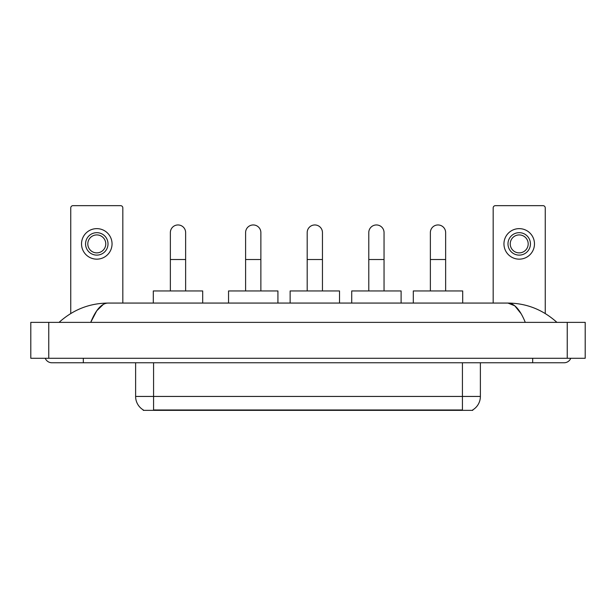 <?xml version="1.0" encoding="UTF-8"?>
<svg xmlns="http://www.w3.org/2000/svg" width="616" height="616" viewBox="0 0 616 616"><rect width="100%" height="100%" fill="white"/><g stroke="black" fill="none" stroke-linecap="round" stroke-linejoin="round"><path stroke-width="0.92" d="M472.749 409.91L472.749 410.348L143.251 410.348L143.251 409.91M143.382 409.987A15.708 15.708 0 0 1 135.62 396.435L153.576 396.435L153.576 409.987L462.423 409.987L462.423 396.435L480.38 396.435L480.38 362.77M135.62 396.435L135.62 362.77M472.618 409.987A15.708 15.708 0 0 0 480.38 396.435M122.823 303.064L122.823 207.892A2.241 2.241 0 0 0 120.582 205.652L72.996 205.652A2.241 2.241 0 0 0 70.755 207.892L70.755 313.521M96.789 232.671A11.219 11.219 0 0 0 85.57 243.898A11.219 11.219 0 0 0 96.789 255.116A11.219 11.219 0 0 0 108.016 243.898A11.219 11.219 0 0 0 96.789 232.671M96.789 234.919A8.978 8.978 0 0 0 87.811 243.898A8.978 8.978 0 0 0 96.789 252.876A8.978 8.978 0 0 0 105.767 243.898A8.978 8.978 0 0 0 96.789 234.919M96.789 259.159A15.261 15.261 0 0 0 112.05 243.898A15.261 15.261 0 0 0 96.789 228.636A15.261 15.261 0 0 0 81.528 243.898A15.261 15.261 0 0 0 96.789 259.159M170.363 290.945L170.363 232.586A7.631 7.631 0 0 1 177.993 224.956A7.631 7.631 0 0 1 185.632 232.586A7.631 7.631 0 0 0 177.993 224.956M185.632 290.945L185.632 232.586M202.687 303.064L202.687 290.945L153.307 290.945L153.307 303.064M245.599 290.945L245.599 232.586A7.631 7.631 0 0 1 253.23 224.956A7.631 7.631 0 0 1 260.868 232.586A7.631 7.631 0 0 0 253.23 224.956M260.868 290.945L260.868 232.586M277.924 303.064L277.924 290.945L228.544 290.945L228.544 303.064M307.192 290.945L307.192 232.586A7.631 7.631 0 0 1 314.822 224.956A7.631 7.631 0 0 1 322.453 232.586A7.631 7.631 0 0 0 314.822 224.956M322.453 290.945L322.453 232.586M339.516 303.064L339.516 290.945L290.136 290.945L290.136 303.064M368.784 290.945L368.784 232.586A7.631 7.631 0 0 1 376.415 224.956A7.631 7.631 0 0 1 384.045 232.586A7.631 7.631 0 0 0 376.415 224.956M384.045 290.945L384.045 232.586M401.101 303.064L401.101 290.945L351.721 290.945L351.721 303.064M430.368 290.945L430.368 232.586A7.631 7.631 0 0 1 438.007 224.956A7.631 7.631 0 0 1 445.637 232.586A7.631 7.631 0 0 0 438.007 224.956M445.637 290.945L445.637 232.586M462.693 303.064L462.693 290.945L413.313 290.945L413.313 303.064M545.245 313.521L545.245 207.892A2.241 2.241 0 0 0 543.004 205.652L495.418 205.652A2.241 2.241 0 0 0 493.177 207.892L493.177 303.064M519.211 232.671A11.219 11.219 0 0 0 507.984 243.898A11.219 11.219 0 0 0 519.211 255.116A11.219 11.219 0 0 0 530.43 243.898A11.219 11.219 0 0 0 519.211 232.671M519.211 234.919A8.978 8.978 0 0 0 510.233 243.898A8.978 8.978 0 0 0 519.211 252.876A8.978 8.978 0 0 0 528.189 243.898A8.978 8.978 0 0 0 519.211 234.919M519.211 259.159A15.261 15.261 0 0 0 534.472 243.898A15.261 15.261 0 0 0 519.211 228.636A15.261 15.261 0 0 0 503.95 243.898A15.261 15.261 0 0 0 519.211 259.159M83.322 358.281L83.322 362.77L564.102 362.77A7.184 7.184 0 0 0 570.763 358.281A7.184 7.184 0 0 1 564.102 362.77A7.184 7.184 0 0 0 570.763 358.281A7.184 7.184 0 0 1 564.102 362.77M45.238 358.281A7.184 7.184 0 0 0 51.898 362.77A7.184 7.184 0 0 1 45.238 358.281A7.184 7.184 0 0 0 51.898 362.77L83.322 362.77M525.279 322.368C520.127 309.686 514.345 303.257 507.923 303.064L108.077 303.064C101.655 303.257 95.873 309.686 90.721 322.368L96.766 310.757L103.411 304.327M48.756 322.368L585.2 322.368L585.2 358.281L30.8 358.281L30.8 322.368L48.756 322.368L48.756 358.281M585.2 322.368L585.2 358.281M555.393 320.982L556.918 322.368C542.788 309.64 526.457 303.203 507.923 303.064L514.76 305.798L521.167 313.79M60.607 320.982L59.082 322.368C73.142 309.671 89.474 303.234 108.077 303.064M460.629 410.348L460.629 409.91M155.371 410.348L155.371 409.91M153.576 362.77L153.576 396.435L462.423 396.435L462.423 362.77M170.363 259.521L185.632 259.521M245.599 259.521L260.868 259.521M307.192 259.521L322.453 259.521M368.784 259.521L384.045 259.521M430.368 259.521L445.637 259.521M532.678 358.281L532.678 362.77M567.244 322.368L567.244 358.281"/></g></svg>

